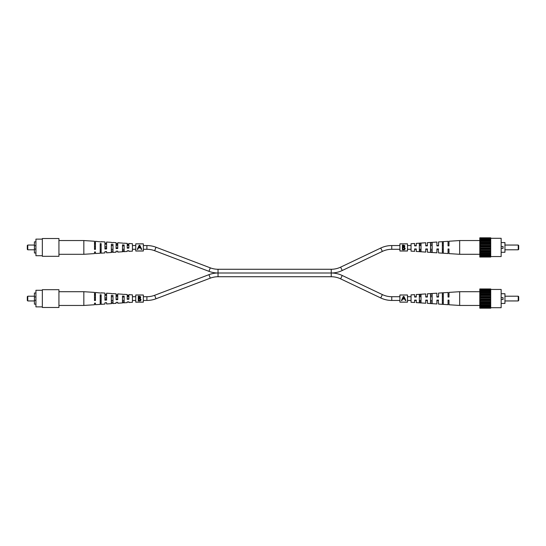 <?xml version="1.0" encoding="UTF-8"?>
<svg xmlns="http://www.w3.org/2000/svg" width="546" height="546" viewBox="0 0 546 546"><rect width="100%" height="100%" fill="white"/><g stroke="black" fill="none" stroke-linecap="round" stroke-linejoin="round"><path stroke-width="0.82" d="M399.904 245.557L391.748 245.557A25.58 25.58 0 0 0 380.746 248.041L340.629 267.144A21.847 21.847 0 0 1 331.238 269.267L331.238 273L218.038 273A25.58 25.58 0 0 0 208.954 274.665L210.278 278.16A21.847 21.847 0 0 1 218.038 276.733L331.238 276.733A21.847 21.847 0 0 1 340.629 278.856L342.233 275.484A25.58 25.58 0 0 0 331.238 273L218.038 273A25.58 25.58 0 0 1 208.954 271.335L154.654 250.71A21.847 21.847 0 0 0 146.901 249.29L143.345 249.29M331.238 269.267L218.038 269.267A21.847 21.847 0 0 1 210.278 267.84L155.985 247.222A25.58 25.58 0 0 0 146.901 245.557L143.345 245.557M331.238 276.733L331.238 273A25.58 25.58 0 0 0 342.233 270.516L382.357 251.413A21.847 21.847 0 0 1 391.748 249.29L399.904 249.29M135.756 245.557L132.439 245.557M128.883 245.557L127.218 245.557M117.738 245.557L116.08 245.557M112.995 245.557L111.336 245.557M135.756 249.29L132.439 249.29M124.14 249.29L122.481 249.29M112.995 249.29L111.336 249.29M407.493 249.29L411.049 249.29M414.605 249.29L416.264 249.29M419.348 249.29L421.007 249.29M425.75 249.29L427.409 249.29M430.494 249.29L432.152 249.29M436.896 249.29L438.554 249.29M442.349 249.29L443.297 249.29M407.493 245.557L411.049 245.557M414.605 245.557L416.264 245.557M419.348 245.557L421.007 245.557M425.75 245.557L427.409 245.557M430.494 245.557L432.152 245.557M436.896 245.557L438.554 245.557M442.349 245.557L443.297 245.557M208.954 274.665L154.654 295.29A21.847 21.847 0 0 1 146.901 296.71L146.901 300.443A25.58 25.58 0 0 0 155.985 298.778L210.278 278.16M399.904 300.443L391.748 300.443A25.58 25.58 0 0 1 380.746 297.959L382.357 294.587A21.847 21.847 0 0 0 391.748 296.71L399.904 296.71M146.901 300.443L143.345 300.443M135.756 300.443L132.439 300.443M124.14 300.443L122.481 300.443M112.995 300.443L111.336 300.443M146.901 296.71L143.345 296.71M135.756 296.71L132.439 296.71M128.883 296.71L127.218 296.71M117.738 296.71L116.08 296.71M112.995 296.71L111.336 296.71M342.233 275.484L382.357 294.587M340.629 278.856L380.746 297.959M407.493 296.71L411.049 296.71M414.605 296.71L416.264 296.71M419.348 296.71L421.007 296.71M425.75 296.71L427.409 296.71M430.494 296.71L432.152 296.71M436.896 296.71L438.554 296.71M442.349 296.71L443.297 296.71M407.493 300.443L411.049 300.443M414.605 300.443L416.264 300.443M419.348 300.443L421.007 300.443M425.75 300.443L427.409 300.443M430.494 300.443L432.152 300.443M436.896 300.443L438.554 300.443M442.349 300.443L443.297 300.443M101.14 293.093L95.448 292.465L95.448 300.525L94.499 300.559L94.499 292.397L83.831 291.7L83.831 305.453L58.934 305.453M95.448 297.7L94.499 297.679M106.593 297.932L104.934 297.898M122.481 301.877L124.14 301.822M111.336 302.245L112.995 302.191M100.191 302.6L101.14 302.566M100.191 300.887L101.14 300.853M111.336 300.532L112.995 300.477M116.08 302.334L116.08 303.344L116.08 302.334L117.738 302.272L117.738 303.242L122.481 302.928L122.481 296.034L124.14 296.137L124.14 302.818L127.218 302.62L127.218 301.911L127.218 302.62M94.499 303.139L94.499 304.757L94.499 303.139L95.448 303.105L95.448 304.695L100.191 304.388L100.191 294.751L101.14 294.806L101.14 304.327L104.934 304.074L104.934 302.757L104.934 304.074M104.934 302.757L106.593 302.696L106.593 303.965L111.336 303.658L111.336 295.393L112.995 295.488L112.995 303.549L116.08 303.344M127.218 301.911L128.883 301.849L128.883 302.511L132.439 302.279L132.439 294.881L128.883 294.649L128.883 299.269L127.218 299.331L127.218 294.54L124.14 294.335M122.481 302.832L124.14 302.737M111.336 303.48L112.995 303.385M100.191 304.115L101.14 304.061M124.14 294.424L122.481 294.328M112.995 293.775L111.336 293.68M95.448 294.048L94.499 294.014M101.14 292.833L104.934 293.079L104.934 300.177L106.593 300.116L106.593 293.188L111.336 293.502M106.593 294.465L104.934 294.403M112.995 293.611L116.08 293.809L116.08 299.754L117.738 299.693L117.738 293.919L122.481 294.226M117.738 294.881L116.08 294.82M128.883 295.311L127.218 295.243M101.14 296.301L100.191 296.273M112.995 296.683L111.336 296.628M124.14 297.044L122.481 296.99M94.499 299.474L95.448 299.461M95.448 295.12L94.499 295.099M104.934 299.263L106.593 299.228M106.593 295.352L104.934 295.318M116.08 299.031L117.738 298.996M117.738 295.584L116.08 295.55M127.218 298.792L128.883 298.751M128.883 295.823L127.218 295.789M27.771 296.205L27.771 300.948L27.3 300.477L27.3 296.683L27.771 296.205L34.412 296.205M27.771 300.948L34.412 300.948M35.934 304.149L34.412 304.149L34.412 293.004L35.934 293.004M42.335 306.879L35.934 306.879L35.934 290.281L42.335 290.281M42.335 289.687L58.934 289.687L58.934 307.473L42.335 307.473L42.335 289.687M34.412 300.239L35.934 300.239M34.412 296.922L35.934 296.922M518.229 296.205L518.7 296.683L518.7 300.477L518.229 300.948L518.229 296.205L504.948 296.205M518.229 300.948L504.948 300.948M501.153 293.721L504.948 293.721L504.948 303.44L501.153 303.44M490.717 289.448L501.153 289.448L501.153 307.705L490.717 307.705M501.153 297.631L503.05 297.631L503.05 299.529L501.153 299.529M490.717 289.523L490.717 288.964L479.811 288.964L479.811 289.523L490.717 289.619L479.811 289.523M490.717 307.541L479.811 307.541L479.811 308.197L490.717 308.197L490.717 289.619M479.811 307.541L479.811 289.619M479.811 307.637L490.717 307.637M490.717 306.272L479.811 306.272M479.811 306.347L490.717 306.347M479.811 306.825L490.717 306.825M490.717 304.484L479.811 304.484M479.811 304.784L490.717 304.784M448.989 300.123L448.041 300.123L448.989 300.123L448.989 304.757L459.657 305.453L490.717 305.453M490.717 302.293L479.811 302.293M479.811 302.791L490.717 302.791M479.811 303.61L490.717 303.61M490.717 299.843L479.811 299.843M479.811 300.512L490.717 300.512M479.811 301.433L490.717 301.433M490.717 297.311L479.811 297.311M479.811 298.102L490.717 298.102M479.811 299.051L490.717 299.051M490.717 294.867L479.811 294.867M479.811 295.727L490.717 295.727M479.811 296.642L490.717 296.642M490.717 292.676L479.811 292.676M479.811 293.543L490.717 293.543M479.811 294.362L490.717 294.362M490.717 290.882L479.811 290.882M459.657 305.453L459.657 291.7L490.717 291.707M479.811 292.376L490.717 292.376M479.811 290.335L490.717 290.335M479.811 290.806L490.717 290.806M427.081 297.038L425.75 297.038L425.75 293.919L416.264 294.54L416.264 297.038L414.605 297.038L414.605 294.649L411.049 294.881L411.049 302.279L414.605 302.511L414.605 300.123L416.264 300.123L416.264 302.62L425.75 303.242L425.75 300.123L426.365 300.123M438.22 300.123L438.554 304.074L448.041 304.695L448.041 300.123M443.297 302.354L442.349 302.32M432.152 301.931L430.494 301.87M421.007 301.494L419.348 301.433M438.554 300.123L436.896 300.123L436.896 303.965L427.409 303.344L427.409 300.123L425.75 300.123M443.297 298.58L443.297 304.17L442.349 304.108L442.349 293.052L443.297 292.984L443.297 298.58M432.152 298.58L432.152 303.412L430.494 303.296L430.494 293.864L432.152 293.748L432.152 298.58M421.007 298.58L421.007 302.634L419.348 302.518L419.348 294.635L421.007 294.519L421.007 298.58M427.409 297.038L427.409 293.809L436.896 293.188L436.896 297.038L438.554 297.038L438.554 293.079L448.041 292.465L448.041 297.038L448.989 297.038L448.989 292.397L459.657 291.7M448.041 297.038L448.798 297.038M419.348 295.727L421.007 295.659M430.494 295.29L432.152 295.222M442.349 294.833L443.297 294.799M436.896 297.038L437.51 297.038M135.756 243.864L135.756 251.01L143.345 251.01L143.345 243.837L135.756 243.837L143.345 243.864M139.169 245.29L137.264 249.42L137.728 249.42L138.425 247.898L140.575 247.898L141.298 249.42L141.762 249.42L139.803 245.29L139.169 245.29L138.186 247.42M140.813 247.42L139.803 245.29M138.65 247.413L139.489 245.604L140.342 247.413L138.65 247.413L139.489 245.604M135.756 295.024L135.756 302.163L143.345 302.163L143.345 294.99L135.756 294.99L143.345 295.024M138.281 298.58L138.281 296.246L139.203 296.246L140.711 297.42L140.165 298.43L141.08 299.645L139.994 300.942L138.281 300.942L138.281 298.58M140.042 296.369L140.602 296.901M140.711 297.42L140.165 298.43M140.779 300.477L140.199 300.887M140.213 300.348L140.65 299.645L139.878 298.792L138.704 298.737L138.704 300.505L140.213 300.355M139.878 298.792L138.984 298.737L140.643 299.495M139.66 298.191L140.254 297.215M139.762 296.785L138.704 296.731L138.704 298.252L139.319 298.239M138.991 298.252L140.288 297.427L138.704 296.731M139.312 300.505L140.65 299.645M399.904 243.864L399.904 251.01L407.493 251.01L407.493 243.837L399.904 243.837L407.493 243.864M402.429 247.42L402.429 245.086L403.351 245.086L404.859 246.26L404.313 247.27L405.228 248.485L404.142 249.788L402.429 249.788L402.429 247.42M404.45 245.366L404.743 245.748M404.859 246.26L404.313 247.27M404.927 249.324L404.347 249.727M404.675 248.894L404.026 247.638L402.852 247.577L402.852 249.345L404.668 248.908M403.46 249.345L404.798 248.485L404.026 247.638L402.852 247.577M403.992 246.963L404.402 246.055M403.91 245.625L402.852 245.57L402.852 247.092L403.467 247.079M403.139 247.092L404.436 246.266L402.852 245.57M404.026 247.638L403.132 247.577M399.904 295.024L399.904 302.163L407.493 302.163L407.493 294.99L399.904 294.99L407.493 295.024M403.317 296.444L401.412 300.573L401.876 300.573L402.573 299.058L404.723 299.058L405.446 300.573L405.91 300.573L403.944 296.444L403.317 296.444L402.334 298.58M404.961 298.58L403.944 296.444M402.798 298.573L403.637 296.758L404.49 298.573L402.798 298.573L403.637 296.758M518.229 245.052L518.7 245.523L518.7 249.317L518.229 249.795L518.229 245.052L504.948 245.052M518.229 249.795L504.948 249.795M501.153 242.56L504.948 242.56L504.948 252.279L501.153 252.279M490.717 238.295L501.153 238.295L501.153 256.552L490.717 256.552M501.153 246.471L503.05 246.471L503.05 248.369L501.153 248.369M490.717 238.363L490.717 237.803L479.811 237.803L479.811 238.363L490.717 238.459L479.811 238.363M490.717 256.381L479.811 256.381L479.811 257.036L490.717 257.036L490.717 238.459M479.811 256.381L479.811 238.459M479.811 256.477L490.717 256.477M490.717 255.119L479.811 255.119M479.811 255.194L490.717 255.194M479.811 255.665L490.717 255.665M490.717 253.324L479.811 253.324M479.811 253.624L490.717 253.624M448.989 248.962L448.041 248.962L448.989 248.962L448.989 253.603L459.657 254.3L490.717 254.293M490.717 251.133L479.811 251.133M479.811 251.638L490.717 251.638M479.811 252.457L490.717 252.457M490.717 248.689L479.811 248.689M479.811 249.358L490.717 249.358M479.811 250.273L490.717 250.273M490.717 246.157L479.811 246.157M479.811 246.949L490.717 246.949M479.811 247.898L490.717 247.898M490.717 243.707L479.811 243.707M479.811 244.567L490.717 244.567M479.811 245.488L490.717 245.488M490.717 241.516L479.811 241.516M479.811 242.39L490.717 242.39M479.811 243.209L490.717 243.209M490.717 239.728L479.811 239.728M459.657 254.3L459.657 240.547L490.717 240.547M479.811 241.216L490.717 241.216M479.811 239.175L490.717 239.175M479.811 239.653L490.717 239.653M427.081 245.877L425.75 245.877L425.75 242.758L416.264 243.38L416.264 245.877L414.605 245.877L414.605 243.489L411.049 243.721L411.049 251.119L414.605 251.351L414.605 248.962L416.264 248.962L416.264 251.46L425.75 252.081L425.75 248.962L426.365 248.962M438.22 248.962L438.554 252.921L448.041 253.535L448.041 248.962M443.297 251.201L442.349 251.167M432.152 250.778L430.494 250.71M421.007 250.341L419.348 250.273M438.554 248.962L436.896 248.962L436.896 252.812L427.409 252.191L427.409 248.962L425.75 248.962M443.297 247.42L443.297 253.016L442.349 252.948L442.349 241.892L443.297 241.83L443.297 247.42M432.152 247.42L432.152 252.252L430.494 252.136L430.494 242.704L432.152 242.588L432.152 247.42M421.007 247.42L421.007 251.481L419.348 251.365L419.348 243.482L421.007 243.366L421.007 247.42M427.409 245.877L427.409 242.656L436.896 242.035L436.896 245.877L438.554 245.877L438.554 241.926L448.041 241.305L448.041 245.877L448.989 245.877L448.989 241.243L459.657 240.547M448.041 245.877L448.798 245.877M419.348 244.567L421.007 244.506M430.494 244.13L432.152 244.069M442.349 243.68L443.297 243.646M436.896 245.877L437.51 245.877M101.14 241.939L95.448 241.305L95.448 249.372L94.499 249.406L94.499 241.243L83.831 240.547L83.831 254.3L58.934 254.3M95.448 246.539L94.499 246.526M106.593 246.772L104.934 246.737M122.481 250.723L124.14 250.669M111.336 251.085L112.995 251.03M100.191 251.44L101.14 251.413M100.191 249.727L101.14 249.699M111.336 249.372L112.995 249.317M116.08 251.18L116.08 252.191L116.08 251.18L117.738 251.119L117.738 252.081L122.481 251.774L122.481 244.881L124.14 244.977L124.14 251.665L127.218 251.46L127.218 250.757L127.218 251.46M94.499 251.986L94.499 253.603L94.499 251.986L95.448 251.952L95.448 253.535L100.191 253.228L100.191 243.598L101.14 243.653L101.14 253.167L104.934 252.921L104.934 251.597L104.934 252.921M104.934 251.597L106.593 251.535L106.593 252.812L111.336 252.498L111.336 244.233L112.995 244.328L112.995 252.388L116.08 252.191M127.218 250.757L128.883 250.689L128.883 251.351L132.439 251.119L132.439 243.721L128.883 243.489L128.883 248.109L127.218 248.171L127.218 243.38L124.14 243.182M122.481 251.672L124.14 251.576M111.336 252.32L112.995 252.225M100.191 252.962L101.14 252.907M124.14 243.263L122.481 243.168M112.995 242.615L111.336 242.52M95.448 242.895L94.499 242.861M101.14 241.673L104.934 241.926L104.934 249.017L106.593 248.956L106.593 242.035L111.336 242.342M106.593 243.304L104.934 243.243M112.995 242.451L116.08 242.656L116.08 248.601L117.738 248.539L117.738 242.758L122.481 243.072M117.738 243.728L116.08 243.666M128.883 244.151L127.218 244.089M101.14 245.147L100.191 245.113M112.995 245.523L111.336 245.468M124.14 245.891L122.481 245.837M94.499 248.321L95.448 248.3M95.448 243.96L94.499 243.939M104.934 248.102L106.593 248.068M106.593 244.192L104.934 244.158M116.08 247.87L117.738 247.836M117.738 244.424L116.08 244.39M127.218 247.631L128.883 247.597M128.883 244.669L127.218 244.628M27.771 245.052L27.771 249.795L27.3 249.317L27.3 245.523L27.771 245.052L34.412 245.052M27.771 249.795L34.412 249.795M35.934 252.996L34.412 252.996L34.412 241.851L35.934 241.851M42.335 255.719L35.934 255.719L35.934 239.121L42.335 239.121M42.335 238.527L58.934 238.527L58.934 256.313L42.335 256.313L42.335 238.527M34.412 249.078L35.934 249.078M34.412 245.761L35.934 245.761M154.654 250.71L155.985 247.222M146.901 249.29L146.901 245.557M340.629 267.144L342.233 270.516M208.954 271.335L210.278 267.84M218.038 276.733L218.038 269.267M380.746 248.041L382.357 251.413M391.748 245.557L391.748 249.29M154.654 295.29L155.985 298.778M391.748 300.443L391.748 296.71M83.831 291.7L58.934 291.7M94.499 304.757L83.831 305.453M135.756 250.976L143.345 250.976M135.756 302.136L143.345 302.136M399.904 250.976L407.493 250.976M399.904 302.136L407.493 302.136M83.831 240.547L58.934 240.547M94.499 253.603L83.831 254.3"/></g></svg>
